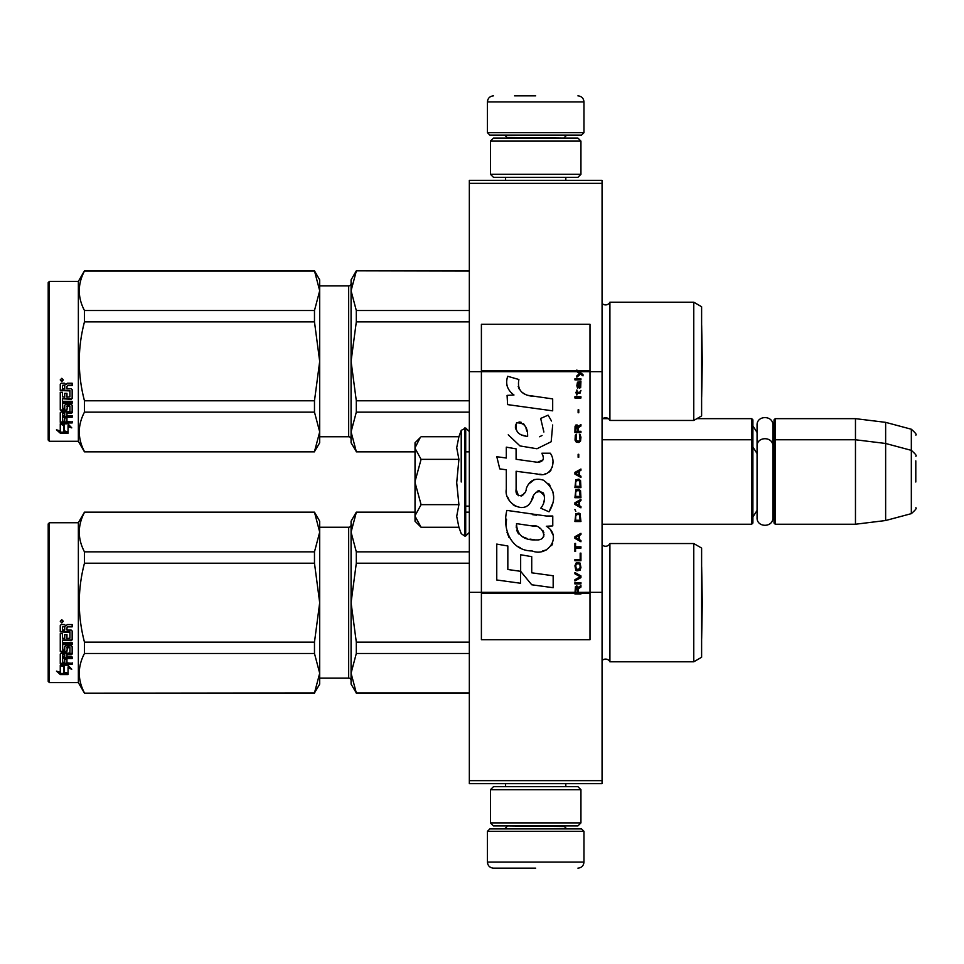 <?xml version="1.0" encoding="UTF-8"?>
<svg xmlns="http://www.w3.org/2000/svg" width="964" height="964" viewBox="0 0 964 964"><rect width="100%" height="100%" fill="white"/><g stroke="black" fill="none" stroke-linecap="round" stroke-linejoin="round"><path stroke-width="1.45" d="M602.066 780.647L469.335 780.647L469.335 783.672L602.066 783.672L602.066 183.353L469.335 183.353L469.335 371.658L481.398 371.658L481.398 592.342L469.335 592.342L469.335 371.658M602.066 180.328L602.066 183.353L469.335 183.353L469.335 180.328L602.066 180.328M602.066 371.658L589.992 371.658L589.992 324.29L481.398 324.29L481.398 371.658L578.701 371.658L576.846 370.031L576.846 371.646L579.533 373.55L576.846 375.864L576.846 377.129L580.436 374.177L583.003 375.864L583.003 374.598L577.569 370.501L589.992 370.501M602.066 592.342L589.992 592.342L589.992 371.658L578.701 371.658M469.335 780.647L469.335 592.342M696.912 418.653L751.691 418.653L751.691 524.235L602.066 524.235M751.691 418.653L752.896 419.858L752.896 523.03L751.691 524.235M774.02 440.97L775.225 439.765L775.225 418.653L774.02 419.858L774.02 523.03L775.225 524.235L775.225 439.765L855.466 439.765L855.466 524.235L775.225 524.235M775.225 418.653L855.466 418.653L855.466 439.765L885.639 443.476L885.639 520.524L855.466 524.235M915.8 456.189C917.041 456.032 915.547 454.092 911.329 450.357L911.329 429.233L885.639 422.353L885.639 443.476L911.329 450.357L911.329 513.643L885.639 520.524M915.8 482C915.8 448.706 915.8 448.706 915.8 482C915.8 515.294 915.8 515.294 915.8 482L915.8 460.876M420.232 526.416L415.026 521.223L415.026 442.777L420.232 437.584M420.208 437.608L415.026 447.802M415.026 516.198L421.087 527.284L458.912 527.284L456.707 516.294L458.912 504.642L456.707 482.675L458.912 459.358L456.707 447.706L458.912 436.716L421.087 436.716M461.226 482L461.226 430.378L461.226 482M415.026 448.272L421.087 459.358L415.026 481.518M458.912 459.358L421.087 459.358M415.026 482.482L421.087 504.642L415.026 515.728M458.912 504.642L421.087 504.642M421.087 527.284L420.196 526.38M487.435 831.33L489.845 828.919L581.545 828.919L583.967 831.33L487.435 831.33L487.435 862.105C487.784 865.768 489.796 867.781 493.46 868.142M535.695 868.142L493.46 868.142L535.695 868.142M583.967 132.671L487.435 132.671L489.845 135.081L581.545 135.081L583.967 132.671L583.967 101.895C583.606 98.232 581.593 96.219 577.93 95.858M535.695 95.858L514.583 95.858M580.943 141.118L490.447 141.118L493.46 138.093L577.93 138.093L580.943 141.118L580.943 174.303L577.93 177.316L493.46 177.316L490.447 174.303L580.943 174.303M580.943 789.697L490.447 789.697L493.46 786.684L577.93 786.684L580.943 789.697L580.943 822.882L577.93 825.907L493.46 825.907L490.447 822.882L580.943 822.882M752.896 425.895L757.065 432.438L757.065 425.257L757.065 517.632C756.571 527.826 773.357 527.826 772.875 517.632L772.875 446.368C773.357 436.174 756.571 436.174 757.065 446.368L757.065 453.562L752.896 447.007M757.065 425.257C756.571 415.062 773.357 415.062 772.875 425.257L772.875 450.911L774.02 447.007M752.896 516.993L757.065 510.438L757.065 517.632M693.767 543.539L693.767 661.798L701.611 657.267L701.611 548.07L693.767 543.539L609.911 543.539A4.832 4.832 0 0 1 602.283 544.961L602.066 660.593M319.699 678.09L348.667 678.09L348.667 527.248A2.41 2.41 -136.3 0 0 351.077 524.838A2.41 2.41 -136.3 0 1 348.667 527.248L319.699 527.248M48.2 681.403L49.405 682.608L48.2 681.403L48.2 523.934L49.405 522.729L78.361 522.729L78.361 682.608L84.458 693.164L314.481 692.935L319.699 673.246L319.699 684.115L314.481 692.935M693.767 302.202L693.767 420.461L701.611 415.93L701.611 306.733L693.767 302.202L609.911 302.202A4.832 4.832 0 0 1 602.283 303.624L602.066 419.256M693.767 420.461L609.911 420.461A4.832 4.832 0 0 0 602.283 419.039A4.832 4.832 0 0 1 609.911 420.461L609.911 302.202A4.832 4.832 0 0 1 602.283 303.624L602.066 303.407M48.2 440.066L49.405 441.271L48.2 440.066L48.2 282.597L49.405 281.392L78.361 281.392L78.361 441.271L84.458 451.839L314.481 451.598L319.699 431.908L319.699 442.777L314.481 451.598M693.767 661.798L609.911 661.798L609.911 543.539A4.832 4.832 0 0 1 602.283 544.961L602.066 544.744M609.911 661.798A4.832 4.832 0 0 0 602.283 660.376M356.306 512.402L351.077 532.128L351.077 521.223L356.306 512.161L415.026 512.402M351.077 532.128L356.306 551.854L356.306 563.217L351.077 602.669L351.077 532.128L351.764 525.211M465.708 512.402L469.335 512.402M356.306 692.935L351.077 684.115L351.077 673.209L356.306 692.935L469.335 692.935M356.306 653.484L351.077 673.209L351.077 602.669L356.306 642.12L356.306 653.484L469.335 653.484M356.306 642.12L469.335 642.12M356.306 563.217L469.335 563.217M356.306 551.854L469.335 551.854M351.077 673.209L351.764 666.281M351.077 602.669L351.764 588.823M348.667 678.09A2.41 2.41 -43.7 0 1 351.077 680.5M78.361 522.729L84.458 512.161L314.481 512.161L319.699 521.223L319.699 532.092L314.481 512.161M48.2 523.934L49.405 522.729L49.405 682.608L78.361 682.608M64.371 665.69L64.371 666.654L60.262 665.172L67.926 665.172L71.782 669.221L68.046 667.956L68.046 674.33L64.371 673.282L64.371 665.69L62.901 665.172M68.046 673.246L64.371 672.209M68.046 666.968L68.046 667.956L68.046 666.968L70.324 667.739M63.949 666.498L62.058 665.172M63.949 672.33L63.949 666.799L60.262 665.473L60.262 671.257M60.262 665.473L60.262 672.306L56.466 671.137L60.322 674.559L68.046 674.559L63.949 673.402L63.949 666.799M60.322 674.559L60.322 673.475L58.202 671.679M64.214 673.475L60.322 673.475M66.962 637.975L66.962 634.674L66.962 638.517L69.926 638.192L69.926 631.781L60.262 631.432L60.262 625.516L61.202 624.539L64.552 624.539L65.938 625.985L67.323 624.539L72.155 624.539L72.155 626.504L67.902 626.504L66.962 627.829L67.902 626.504M72.155 624.539L72.155 626.865L67.902 626.865M72.155 631.01L72.155 639.819L71.216 640.662L72.155 639.253L72.155 631.01L71.216 630.082L66.962 630.082L66.962 627.829M71.216 640.084L62.503 640.084L71.216 640.662M62.503 643.952L72.155 643.952L72.155 642.639L72.155 644.591L62.503 644.591L62.503 643.952L62.865 650.266L64.733 649.965L64.733 646.591L65.672 645.796L71.216 645.796L72.155 646.591L72.155 653.279L66.962 653.978L66.962 654.761L66.962 653.978M64.733 649.254L64.733 646.591M71.216 653.978L71.216 654.761L72.155 654.05L72.155 646.591M72.155 656.978L72.155 658.593L62.503 658.593L62.503 657.749L72.155 657.749L72.155 656.978L66.962 656.978L66.962 654.761L71.216 654.761M66.962 658.388L64.733 658.593M66.962 661.906L66.962 659.243L64.733 659.243L64.733 661.906M72.155 662.81L72.155 664.28L61.202 664.28L61.202 663.34L72.155 663.34L66.962 662.81L66.962 659.243M61.202 663.34L60.262 662.75L60.262 654.05L61.202 653.339L69.926 653.05L69.926 647.338L67.323 647.037L66.962 648.025L66.962 647.338M61.202 664.28L60.262 663.666L60.262 654.05M69.565 647.724L67.323 647.724L67.323 647.037M66.962 650.616L66.034 651.339L66.034 652.086L66.962 651.351L67.323 647.724M61.202 652.086L60.262 651.351L60.262 633.637L60.262 650.616L61.202 652.086L66.034 652.086M62.503 637.65L62.503 633.637L60.262 633.637M64.733 637.975L64.733 634.674L64.733 638.517L62.503 638.192L62.503 633.637M69.926 632.227L60.262 631.878L60.262 625.516M62.865 626.865L64.733 626.504L62.865 626.504M64.733 626.865L64.733 630.082L62.503 630.082L62.503 627.239M64.733 654.761L62.503 655.038L62.503 656.713L64.733 656.978L64.733 653.978L62.503 654.255L62.503 655.894M66.034 651.339L61.202 651.339M61.78 619.659L63.287 621.31L61.78 622.937L60.262 621.31L61.78 619.659M63.275 621.165L61.78 622.636L60.274 621.165M72.155 642.639L62.503 642.639L62.503 640.662M64.733 659.243L64.733 662.81L62.865 662.81L62.503 658.593M66.962 634.674L64.733 634.674M319.699 673.246L314.481 653.484L314.481 642.12L319.699 602.741L314.481 563.217L314.481 551.854L319.699 532.092M319.699 602.584L319.699 532.164M319.699 673.161L319.699 602.741M84.458 692.935C77.566 679.777 77.566 666.63 84.458 653.484L84.458 642.12L314.481 642.12M84.458 642.12C77.566 615.815 77.566 589.522 84.458 563.217L314.481 563.217M84.458 563.217L84.458 551.854L314.481 551.854M84.458 551.854C77.566 538.707 77.566 525.561 84.458 512.402L314.481 512.402M84.458 653.484L314.481 653.484M701.659 638.469L701.611 566.844L702.286 602.669L701.659 638.469M356.306 271.065L351.077 290.791L351.077 279.885L356.306 270.836L469.335 271.065M351.077 290.791L356.306 310.516L356.306 321.88L351.077 361.331L351.077 290.791L351.764 283.874M356.306 451.598L351.077 442.777L351.077 431.872L356.306 451.598L415.026 451.598M465.708 451.598L469.335 451.598M356.306 412.146L351.077 431.872L351.077 361.331L356.306 400.783L356.306 412.146L469.335 412.146M356.306 400.783L469.335 400.783M356.306 321.88L469.335 321.88M356.306 310.516L469.335 310.516M351.077 431.872L351.764 424.955M351.077 361.331L351.764 347.498M319.699 285.91L348.667 285.91L348.667 436.752L319.699 436.752M348.667 285.91A2.41 2.41 -136.3 0 0 351.077 283.5M348.667 436.752A2.41 2.41 -43.7 0 1 351.077 439.162M78.361 281.392L84.458 270.836L314.481 270.836L319.699 279.885L319.699 290.754L314.481 270.836M48.2 282.597L49.405 281.392L49.405 441.271L78.361 441.271M64.371 424.353L64.371 425.317L60.262 423.835L67.926 423.835L71.782 427.883L68.046 426.618L68.046 432.993L64.371 431.944L64.371 424.353L62.901 423.835M68.046 431.908L64.371 430.872M68.046 425.63L68.046 426.618L68.046 425.63L70.324 426.401M63.949 425.16L62.058 423.835M63.949 431.004L63.949 425.461L60.262 424.136L60.262 429.92M60.262 424.136L60.262 430.968L56.466 429.799L60.322 433.234L68.046 433.234L63.949 432.065L63.949 425.461M60.322 433.234L60.322 432.149L58.202 430.342M64.214 432.149L60.322 432.149M66.962 396.65L66.962 393.348L66.962 397.192L69.926 396.855L69.926 390.444L60.262 390.095L60.262 384.19L61.202 383.202L64.552 383.202L65.938 384.66L67.323 383.202L72.155 383.202L72.155 385.166L67.902 385.166L66.962 386.492L67.902 385.166M72.155 383.202L72.155 385.528L67.902 385.528M72.155 389.673L72.155 398.481L71.216 399.325L72.155 397.915L72.155 389.673L71.216 388.745L66.962 388.745L66.962 386.492M71.216 398.747L62.503 398.747L71.216 399.325M62.503 402.615L72.155 402.615L72.155 401.313L72.155 403.253L62.503 403.253L62.503 402.615L62.865 408.929L64.733 408.64L64.733 405.254L65.672 404.458L71.216 404.458L72.155 405.254L72.155 411.941L66.962 412.64L66.962 413.436L66.962 412.64M64.733 407.917L64.733 405.254M71.216 412.64L71.216 413.436L72.155 412.713L72.155 405.254M72.155 415.641L72.155 417.255L62.503 417.255L62.503 416.412L72.155 416.412L72.155 415.641L66.962 415.641L66.962 413.436L71.216 413.436M66.962 417.051L64.733 417.255M66.962 420.569L66.962 417.906L64.733 417.906L64.733 420.569M72.155 421.473L72.155 422.943L61.202 422.943L61.202 422.015L72.155 422.015L66.962 421.473L66.962 417.906M61.202 422.015L60.262 421.413L60.262 412.713L61.202 412.002L69.926 411.712L69.926 406.001L67.323 405.711L66.962 406.688L66.962 406.001M61.202 422.943L60.262 422.328L60.262 412.713M69.565 406.386L67.323 406.386L67.323 405.711M66.962 409.278L66.034 410.001L66.034 410.748L66.962 410.013L67.323 406.386M61.202 410.748L60.262 410.013L60.262 392.3L60.262 409.278L61.202 410.748L66.034 410.748M62.503 396.312L62.503 392.3L60.262 392.3M64.733 396.65L64.733 393.348L64.733 397.192L62.503 396.855L62.503 392.3M69.926 390.89L60.262 390.541L60.262 384.19M62.865 385.528L64.733 385.166L62.865 385.166M64.733 385.528L64.733 388.745L62.503 388.745L62.503 385.901M64.733 413.436L62.503 413.701L62.503 415.376L64.733 415.641L64.733 412.64L62.503 412.917L62.503 414.556M66.034 410.001L61.202 410.001M61.78 378.322L63.287 379.973L61.78 381.599L60.262 379.973L61.78 378.322M63.275 379.828L61.78 381.298L60.274 379.828M72.155 401.313L62.503 401.313L62.503 399.325M64.733 417.906L64.733 421.473L62.865 421.473L62.503 417.255M66.962 393.348L64.733 393.348M319.699 431.908L314.481 412.146L314.481 400.783L319.699 361.416L314.481 321.88L314.481 310.516L319.699 290.754M319.699 361.259L319.699 290.839M319.699 431.836L319.699 361.416M84.458 451.598C77.566 438.439 77.566 425.293 84.458 412.146L84.458 400.783L314.481 400.783M84.458 400.783C77.566 374.478 77.566 348.185 84.458 321.88L314.481 321.88M84.458 321.88L84.458 310.516L314.481 310.516M84.458 310.516C77.566 297.37 77.566 284.223 84.458 271.065L314.481 271.065M84.458 412.146L314.481 412.146M701.659 397.132L701.611 325.507L702.286 361.331L701.659 397.132M578.255 592.354L578.255 588.775L580.943 587.088L580.943 585.606L577.99 587.51L576.846 585.823L575.424 586.666L574.918 593.969L580.943 593.969L580.943 592.354L575.556 592.354L576.327 587.088L577.352 587.715L577.484 592.354M532.152 396.228C521.476 394.866 517.053 389.299 518.897 379.503L507.679 376.297C505.244 383.913 507.341 390.143 513.981 394.999L507.076 395.385L507.594 404.615L552.685 410.845L552.685 398.903L527.959 395.348M548.118 415.159L540.671 418.448L548.118 415.159L551.504 421.015M516.114 489.242L516.114 471.263L537.563 474.059C550.36 478.216 557.144 462.672 550.275 453.201L541.889 453.201C544.793 458.864 543.335 461.901 537.514 462.286L516.089 459.286L516.089 448.85L506.305 447.163L506.305 458.021L496.809 456.719L499.762 468.89L506.305 469.793L506.305 489.242C503.702 502.943 524.898 515.909 531.501 500.533C533.719 492.447 537.683 489.929 543.383 492.99C545.395 498.472 544.515 503.545 540.756 508.197L549.022 511.824C556.71 499.111 554.842 488.555 543.383 480.168C535.116 477.614 529.417 480.409 526.296 488.555C526.199 496.424 514.631 498.954 516.114 489.242L518.512 495.713M546.359 516.017L506.871 510.39C502.22 528.32 510.631 550.974 532.152 550.95C548.142 557.553 562.47 535.755 546.359 526.26L552.77 525.91L552.77 516.017L546.359 516.017M520.656 554.758L520.656 571.327L531.73 584.774L553.167 587.703L553.167 575.761L531.73 572.809L531.73 556.662L520.656 554.758M496.761 579.991L520.536 583.244L520.536 571.303L507.835 569.507L507.835 545.986L496.761 544.082L496.761 579.991M574.918 583.919L580.943 583.919L580.943 582.654L574.918 582.654L574.918 583.919M574.918 580.967L580.943 577.593L580.943 575.906L574.918 572.544L574.918 573.797L580.171 576.749L574.918 579.701L574.918 580.967M574.918 565.796L575.809 570.218L576.966 570.857L580.051 570.218L580.943 567.483L580.051 563.048L576.327 562.627L574.918 565.796M574.918 559.469L574.918 560.735L580.943 560.735L580.943 553.143L580.171 553.143L580.171 559.469L574.918 559.469M580.943 534.598L580.943 533.333L574.918 536.707L574.918 538.394L580.943 541.756L580.943 540.491L579.412 539.659L579.412 535.442L580.943 534.598M580.051 513.728L578.894 513.089L575.809 513.728L574.918 521.524L580.943 521.524L580.051 513.728M575.809 511.402L574.918 509.51L575.809 511.402M574.918 504.449L580.943 507.823L580.943 506.558L579.412 505.714L579.412 501.497L580.943 500.653L580.943 499.388L574.918 502.762L574.918 504.449M580.557 490.748L578.894 489.278L575.809 489.905L574.918 497.701L580.943 497.701L580.557 490.748M580.557 480.626L578.894 479.156L575.809 479.783L574.918 487.591L580.943 487.591L580.557 480.626M578.762 457.237L578.762 454.285L578.123 454.285L578.123 457.237L578.762 457.237M574.918 397.999L580.943 397.999L580.943 396.734L574.918 396.734L574.918 397.999M580.822 383.877L580.943 381.551L577.484 382.19L576.846 385.769L577.605 388.299L577.605 383.238L578.255 383.033L578.376 386.612L579.412 388.299L580.689 387.456L580.822 383.877M575.556 543.443L574.918 543.443L574.918 551.456L575.556 551.456L575.556 548.082L580.943 548.082L580.943 546.817L575.556 546.817L575.556 543.443M580.943 469.034L574.918 472.408L574.918 474.095L580.943 477.469L580.943 476.204L579.412 475.36L579.412 471.143L580.943 470.299L580.943 469.034M579.918 393.36L580.943 390.408L579.665 392.3L577.352 392.3L576.846 389.986L576.846 392.3L575.809 392.3L576.846 395.047L577.352 393.36L579.918 393.36M580.051 434.463L579.412 434.258L580.051 439.946L578.894 441.211L576.074 440.584L576.46 434.258L575.303 435.306L575.038 440.162L576.327 442.259L578.894 442.476L580.557 440.994L580.943 437.21L580.051 434.463M580.943 431.306L578.255 431.306L578.255 427.715L580.943 426.028L580.943 424.558L577.99 426.45L577.219 424.979L575.942 424.979L575.038 426.45L574.918 432.571L580.943 432.571L580.943 431.306M578.762 412.749L578.762 409.796L578.123 409.796L578.123 412.749L578.762 412.749M580.943 379.864L580.943 378.816L574.918 378.816L574.918 379.864L580.943 379.864M574.918 593.776L580.943 593.776M525.308 394.36L523.066 392.963M519.439 389.54L518.198 386.383M507.004 385.612L507.57 387.154M540.671 418.448L543.889 432.017M542.045 435.475L539.623 436.764M508.245 434.812L519.97 445.922L536.948 448.754L551.179 441.741L552.685 424.967M549.022 511.824L552.999 502.714M553.457 495.737L552.926 491.845M549.998 485.314L548.829 483.832M534.538 479.506L528.766 483.988M524.247 493.026L522.886 495.038M522.283 495.556L521.006 496.111M530.489 502.642L533.14 497.629M535.454 493.086L536.129 492.194M537.225 491.266L538.695 490.688M539.165 490.628L544.395 495.689M544.479 498.762L543.973 501.75M507.835 497.352L508.98 499.882M513.137 504.774L515.571 506.233M519.512 507.389L521.367 507.558M525.814 506.811L528.453 505.124M541.889 453.201L543.226 456.791M543.178 459.792L537.514 462.286M539.225 474.228L541.141 474.324M544.311 474.18L546.684 473.505M549.347 471.974L550.89 470.444M552.36 467.058L552.854 462.358M536.514 515.198L532.598 514.656M542.696 550.926L546.696 549.817M551.649 545.648L552.649 543.479M553.42 539.069L553.372 537.153M553.023 534.972L550.516 529.923M506.546 519.162L506.112 524.741M506.98 532.212L509.016 537.538M518.234 546.733L520.56 547.938M575.556 592.342L481.398 592.342L481.398 639.71L589.992 639.71L589.992 592.342L580.943 592.354M526.127 436.174L522.5 435.162M517.764 432.523L515.487 428.353M515.415 427.908L515.475 424.931M519.042 421.943L521.211 422.316M523.56 423.738L525.223 426.329M526.043 428.414L526.802 431.113M532.152 525.79C542.19 523.789 549.878 540.551 536.333 539.924C523.524 540.43 516.921 534.996 516.523 523.633L535.213 526.392M539.274 527.886L540.322 528.489M542.949 530.682L543.841 532.598M544.021 534.164L543.901 535.104M543.853 536.177L541.961 538.635M538.539 539.912L537.755 539.961M534.381 539.732L529.971 539.105M526.874 538.406L522.042 536.587M518.548 533.911L516.547 530.067M516.27 527.778L516.355 525.211M527.621 436.403C518.343 435.535 514.631 431.041 516.499 422.907C524.115 422.449 527.826 426.944 527.621 436.403M575.689 565.796L576.46 563.892L579.412 563.892L580.171 565.796L579.798 568.953L576.46 569.375L575.689 565.796M578.894 535.647L578.894 539.442L575.424 537.551L578.894 535.647M575.689 516.463L576.46 514.571L579.412 514.571L580.171 520.259L575.689 520.259L575.689 516.463M578.894 501.714L578.894 505.51L575.424 503.606L578.894 501.714M575.689 492.64L576.46 490.748L579.412 490.748L580.171 496.436L575.689 496.436L575.689 492.64M575.689 482.53L576.46 480.626L579.412 480.626L580.171 486.326L575.689 486.326L575.689 482.53M579.533 383.033L580.436 384.925L579.918 387.251L578.762 385.347L578.762 383.033L579.533 383.033M578.894 471.36L578.894 475.144L575.424 473.252L578.894 471.36M577.484 431.306L575.556 431.306L576.327 426.028L577.352 426.666L577.484 431.306M576.846 370.694L577.569 370.694L576.846 370.224M458.912 436.716L461.226 430.378L465.708 428.004L465.708 535.996L469.335 532.381M464.624 428.004L464.624 535.996L465.708 535.996M507.04 825.907L564.35 826.51L566.772 828.919M583.967 831.33L583.967 862.105L487.435 862.105M564.35 138.093L507.04 137.49L504.63 135.081M487.435 132.671L487.435 101.895L583.967 101.895M580.943 593.306L574.918 593.306M576.846 370.501L481.398 370.501M574.918 593.499L481.398 593.499M589.992 593.499L580.943 593.499M602.753 418.653L608.38 418.653M772.875 429.799L774.02 425.895M885.639 422.353L855.466 418.653M911.329 429.233C915.547 432.981 917.041 434.921 915.8 435.065M465.708 506.136L469.335 506.136M602.066 439.765L751.691 439.765L752.896 440.97M772.875 513.089L774.02 516.993M911.329 513.643C915.547 509.908 917.041 507.968 915.8 507.811M465.708 428.004L469.335 431.619M458.912 527.284L461.226 533.622L464.624 535.996M505.594 783.672L505.594 786.684M565.808 783.672L565.808 786.684M564.35 825.907L564.35 826.51M507.04 826.51L504.63 828.919M583.967 862.105C583.606 865.768 581.593 867.781 577.93 868.142M505.594 180.328L505.594 177.316M565.808 180.328L565.808 177.316M507.04 138.093L507.04 137.49M564.35 137.49L566.772 135.081M487.435 101.895C487.784 98.232 489.796 96.219 493.46 95.858M490.447 141.118L490.447 174.303M490.447 789.697L490.447 822.882M469.335 512.161L465.708 512.161M415.026 512.161L356.306 512.161M469.335 693.164L356.306 693.164M84.458 693.164L314.481 693.164M702.286 602.669L701.659 566.868M469.335 270.836L356.306 270.836M469.335 451.839L465.708 451.839M415.026 451.839L356.306 451.839M84.458 451.839L314.481 451.839M702.286 361.331L701.659 325.531"/></g></svg>
